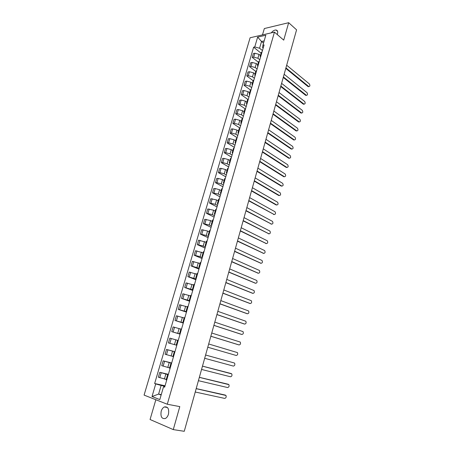 <?xml version="1.0" encoding="UTF-8"?>
<svg xmlns="http://www.w3.org/2000/svg" width="454" height="454" viewBox="0 0 454 454"><rect width="100%" height="100%" fill="white"/><g stroke="black" fill="none" stroke-linecap="round" stroke-linejoin="round"><path stroke-width="0.68" d="M168.457 414.224C169.251 408.838 167.895 406.415 164.371 406.949C162.918 407.681 161.862 409.111 161.198 411.239C160.37 416.641 161.743 419.065 165.324 418.509C166.754 417.765 167.798 416.341 168.457 414.224M277.235 34.532L277.536 33.692C278.041 31.576 277.542 30.35 276.049 30.015C274.409 29.941 272.809 30.895 271.242 32.87M155.847 399.73L150.064 419.507L173.275 429.603L184.25 431.3L296.576 29.833L288.67 22.7L264.336 28.545L262.48 34.896M274.454 32.126L250.103 37.761L144.083 395.099L167.282 404.236L274.454 32.126L283.722 40.134L288.67 22.7M173.275 429.603L179.795 406.614L167.282 404.236M260.448 55.484L259.041 54.355L254.859 53.231L253.4 53.532L252.259 57.42L253.718 57.125L257.906 58.248L259.779 59.746M262.1 51.756L261.339 52.431L260.221 56.279M258.462 62.323L252.259 57.42M260.505 57.255L260.199 56.358L260.959 55.694M257.77 64.701L256.351 63.583L252.157 62.453L250.693 62.737L249.547 66.653L251.005 66.38L255.205 67.51L257.1 68.98M259.393 61.08L258.632 61.733L257.509 65.609M255.801 71.477L249.547 66.653M257.798 66.562L257.486 65.688L258.241 65.047M255.074 73.974L253.644 72.878L249.433 71.743L247.975 72.004L246.817 75.949L248.276 75.693L252.492 76.828L254.399 78.275M256.663 70.472L255.908 71.096L254.773 75.001M253.122 80.693L246.817 75.949M255.08 75.937L254.751 75.08L255.506 74.462M252.356 83.32L250.914 82.236L246.692 81.101L245.234 81.34L244.065 85.312L245.523 85.08L249.751 86.22L251.675 87.639M253.917 79.927L253.167 80.528L252.021 84.467M250.421 89.977L244.065 85.312M252.333 85.375L252.004 84.54L252.747 83.95M249.621 92.73L248.168 91.668L243.929 90.522L242.47 90.743L241.295 94.738L242.754 94.528L246.999 95.675L248.934 97.071M251.153 89.449L250.404 90.028L249.252 93.995M247.748 99.358L241.295 94.738M249.575 94.88L249.235 94.069L249.972 93.501M246.868 102.201L245.398 101.163L241.148 100.011L239.689 100.209L238.509 104.233L239.967 104.045L244.224 105.197L246.176 106.571M248.361 99.046L247.623 99.596L246.46 103.597M245.137 108.852L238.509 104.233M246.789 104.454L246.443 103.665L247.18 103.126M244.093 111.746L242.612 110.725L238.344 109.567L236.892 109.743L235.7 113.795L237.158 113.631L241.426 114.788L243.395 116.133M245.557 108.705L244.825 109.232L243.65 113.262M242.589 118.471L235.7 113.795M243.991 114.096L243.633 113.33L244.36 112.813M241.295 121.354L239.808 120.355L235.524 119.192L234.071 119.345L232.874 123.431L234.326 123.284L238.611 124.447L240.597 125.769M242.725 118.437L241.999 118.937L240.819 123M239.928 128.085L232.874 123.431M241.165 123.811L240.802 123.068L241.528 122.574M238.481 131.036L236.977 130.054L232.686 128.885L231.234 129.015L230.025 133.13L231.478 133.005L235.779 134.18L237.777 135.468M239.882 128.244L239.156 128.715L237.964 132.812M237.136 137.693L230.025 133.13M238.327 133.59L237.947 132.874L238.668 132.409M235.649 140.785L234.133 139.821L229.82 138.652L228.373 138.759L227.153 142.902L228.606 142.8L232.919 143.975L234.939 145.24M237.011 138.118L236.296 138.561L235.093 142.692M234.321 147.368L227.153 142.902M235.461 143.447L235.076 142.749L235.791 142.318M232.794 150.603L231.262 149.661L226.938 148.481L225.49 148.572L224.265 152.743L225.712 152.663L230.047 153.849L232.079 155.086M234.122 148.061L233.413 148.481L232.198 152.646M231.489 157.112L224.265 152.743M232.579 153.373L232.181 152.703L232.891 152.294M229.917 160.495L228.373 159.575L224.038 158.389L222.585 158.452L221.353 162.657L222.801 162.6L227.148 163.792L229.202 165.001M231.211 158.083L230.507 158.474L229.287 162.668M228.64 166.93L221.353 162.657M229.673 163.372L229.27 162.725L229.974 162.345M227.023 170.46L225.468 169.558L221.109 168.366L219.662 168.406L218.419 172.639L219.867 172.611L224.231 173.803L226.296 174.989M228.277 168.173L227.579 168.542L226.347 172.77M225.769 176.816L218.419 172.639M226.745 173.439L226.336 172.821L227.028 172.469M224.1 180.493L222.534 179.614L218.164 178.416L216.717 178.433L215.468 182.701L216.91 182.695L221.291 183.893L223.374 185.045M225.32 178.343L224.628 178.677L223.391 182.945M222.874 186.77L215.468 182.701M223.799 183.586L223.374 182.99L224.066 182.667M221.16 190.601L219.583 189.744L215.196 188.541L213.755 188.535L212.489 192.831L218.329 194.057L220.428 195.18M222.347 188.586L221.66 188.892L220.411 193.194M219.957 196.803L212.489 192.831M220.831 193.807L220.394 193.239L221.081 192.944M218.204 200.787L216.609 199.953L210.764 198.71L209.493 203.04L215.344 204.294L217.466 205.39M219.344 198.909L218.669 199.187L217.409 203.523M217.023 206.905L209.493 203.04M217.835 204.107L217.392 203.562L218.073 203.296M215.219 211.048L213.613 210.236L207.756 208.959L206.474 213.318L212.336 214.606L214.475 215.673M216.325 209.305L215.65 209.555L214.384 213.925M214.067 217.08L206.474 213.318M214.821 214.481L214.373 213.965L215.043 213.726M212.211 221.382L210.594 220.593L204.726 219.288L203.432 223.68L209.311 224.997L211.468 226.03M213.284 219.781L212.614 219.997L211.331 224.407M211.087 227.329L203.432 223.68M211.785 224.929L211.326 224.441L211.99 224.236M209.186 231.79L207.552 231.024L201.667 229.69L200.367 234.116L206.258 235.461L208.437 236.466M210.213 230.337L209.555 230.524L208.261 234.968M208.091 237.658L200.367 234.116M208.727 235.461L208.255 234.996L208.914 234.826M206.139 242.283L198.591 240.172L197.28 244.627L203.188 246.011L205.378 246.982M207.126 240.972L206.474 241.125L205.168 245.608M205.066 248.06L197.28 244.627M205.645 246.068L205.163 245.637L205.81 245.495M203.063 252.85L195.487 250.727L194.17 255.222L200.089 256.635L202.302 257.577M204.011 251.686L203.364 251.811L202.053 256.328L202.688 256.243M202.019 258.542L194.17 255.222M202.541 256.76L202.047 256.351M199.97 263.496L192.365 261.368L191.038 265.891L199.198 268.246M200.872 262.486L200.237 262.577L198.909 267.128M198.954 269.097L191.038 265.891M199.408 267.531L198.903 267.151L199.539 267.077M196.849 274.222L189.216 272.088L187.877 276.645L196.077 279M197.711 273.365L197.081 273.421L195.748 278.013M195.861 279.732L187.877 276.645M196.253 278.381L195.742 278.035L196.366 277.996M193.705 285.033L186.044 282.887L184.699 287.478L192.927 289.839M194.528 284.329L193.903 284.352L192.558 288.982M192.751 290.452L184.699 287.478M193.081 289.317L192.553 288.999L193.171 288.994M190.538 295.923L182.849 293.766L181.492 298.397L189.755 300.752M191.316 295.378L190.703 295.367L189.341 300.037M189.613 301.246L181.492 298.397M189.874 300.338L189.341 300.054L189.954 300.077M187.349 306.898L179.631 304.73L178.263 309.395L186.56 311.756M188.081 306.512L187.474 306.467L186.106 311.177L186.708 311.245M186.452 312.125L178.263 309.395M186.651 311.444L186.1 311.189M184.131 317.959L176.385 315.78L175.006 320.484L183.337 322.839M184.823 317.732L184.222 317.652L182.837 322.402L183.439 322.505M183.268 323.083L175.006 320.484M183.399 322.635L182.837 322.408M180.891 329.099L173.116 326.914L171.726 331.653L180.09 334.013M181.538 329.036L180.942 328.923L179.551 333.718L180.142 333.849M180.056 334.133L171.726 331.653M180.119 333.911L179.551 333.718M177.627 340.33L169.819 338.134L168.417 342.912L176.237 345.108M178.223 340.438L177.639 340.284L176.237 345.119L176.816 345.284M174.921 351.805L166.499 349.444L165.086 354.251L172.934 356.458M174.886 351.924L174.313 351.736L174.904 351.878M174.949 351.719L166.499 349.444M174.308 351.736L172.895 356.606L173.468 356.81M171.612 363.2L163.156 360.839L161.732 365.686L169.609 367.905M171.527 363.501L170.954 363.274L171.561 363.382M171.674 362.984L163.156 360.839M170.954 363.279L169.529 368.183L170.091 368.427M168.275 374.686L159.78 372.32L158.35 377.206L166.255 379.436M168.133 375.169L167.571 374.908L168.19 374.981M168.377 374.334L159.78 372.32M167.571 374.913L166.136 379.856L166.692 380.134M263.524 43.13L261.538 41.484L259.569 48.226L262.446 50.576M263.172 48.073L262.582 47.591L262.928 45.179L265.823 35.225L257.645 37.103L261.538 41.484L264.171 40.9M164.796 386.66L163.536 386.763L164.649 387.171L264.086 44.929L262.928 45.179M163.536 386.763L159.808 399.582L152.011 396.535L155.722 383.914L161.13 385.446L158.611 394.078L161.13 395.042M259.569 48.226L254.756 46.938L253.627 47.182L154.644 383.522L155.722 383.914M254.756 46.938L257.645 37.103M161.249 394.617L158.611 394.078L152.011 396.535M164.91 386.258L161.13 385.446M261.107 53.231L253.627 47.182M165.052 385.769L154.644 383.522M308.851 86.612L308.033 86.583L285.782 68.395M285.929 67.879L308.839 86.606C310.02 86.356 310.196 85.465 309.361 83.928L286.673 65.223M306.484 95.357L305.678 95.334L283.256 77.435M283.392 76.936L306.467 95.351C307.67 95.107 307.852 94.211 307.006 92.661L284.142 74.257M304.101 104.165L303.3 104.136L280.708 86.538M280.844 86.05L304.072 104.153C305.304 103.921 305.491 103.018 304.64 101.458L281.599 83.36M301.706 113.029L300.911 113.001L278.143 95.703M278.274 95.232L301.666 113.012C302.92 112.785 303.113 111.888 302.256 110.311L279.034 92.52M299.288 121.95L298.511 121.922L275.561 104.931M275.686 104.477L299.243 121.927C300.52 121.712 300.724 120.809 299.856 119.22L276.452 101.741M296.854 130.928L296.087 130.9L272.962 114.221M273.087 113.784L296.803 130.905C298.102 130.701 298.312 129.793 297.438 128.193L273.853 111.031M294.408 139.968L293.653 139.94L270.346 123.579M270.465 123.153L294.345 139.94C295.673 139.747 295.889 138.839 295.004 137.227L271.237 120.384M291.939 149.071L291.241 149.071L267.707 132.999M267.82 132.591L291.877 149.037C293.222 148.85 293.449 147.942 292.558 146.319L268.603 129.804M289.459 158.23L288.75 158.219L265.051 142.488M265.164 142.096L289.385 158.191C290.759 158.02 290.991 157.112 290.095 155.467L265.948 139.287M286.956 167.458L286.241 167.43L262.378 152.045M262.486 151.67L286.877 167.412C288.273 167.248 288.517 166.34 287.609 164.683L263.275 148.838M284.437 176.742L283.739 176.714L259.688 161.664M259.79 161.306L284.374 176.708C285.776 176.532 286.026 175.619 285.129 173.967L260.585 158.457M281.906 186.095L281.219 186.066L256.975 171.357M257.072 171.01L281.855 186.066C283.256 185.885 283.512 184.965 282.632 183.32L257.878 168.145M279.352 195.504L278.682 195.475L254.246 181.112M254.336 180.788L279.318 195.487C280.714 195.299 280.986 194.38 280.118 192.734L255.148 177.9M251.584 190.635L276.764 204.975L276.128 204.953L251.499 190.941M276.128 204.953L276.764 204.975C278.16 204.777 278.438 203.857 277.593 202.217L252.396 187.723M248.809 200.549L274.188 214.526L248.73 200.838M273.558 214.498L274.188 214.526C275.589 214.322 275.873 213.403 275.045 211.763L249.626 197.621M271.566 224.14L245.937 210.809M246.017 210.537L271.6 224.14C272.996 223.93 273.291 223.01 272.479 221.376L246.84 207.586M268.921 233.821L243.128 220.848M243.202 220.599L268.989 233.827C270.391 233.606 270.692 232.681 269.897 231.052L244.031 217.625M266.254 243.565L240.302 230.961M240.365 230.728L266.367 243.577C267.764 243.35 268.07 242.425 267.298 240.796L241.205 227.732M263.57 253.377L237.448 241.148M237.51 240.932L263.723 253.394C265.119 253.162 265.437 252.231 264.682 250.608L238.356 237.919M260.868 263.258L234.582 251.408M234.633 251.215L261.061 263.28C262.452 263.042 262.781 262.106 262.043 260.488L235.484 248.173M258.144 273.206L231.688 261.748M231.739 261.572L258.377 273.24C259.767 272.99 260.108 272.054 259.387 270.436L232.596 258.508M255.403 283.222L228.776 272.156M228.816 272.003L255.676 283.268C257.066 283.007 257.412 282.07 256.714 280.453L229.679 268.916M252.64 293.307L225.842 282.649M225.876 282.507L252.957 293.363C254.348 293.091 254.7 292.155 254.019 290.543L226.75 279.403M249.853 303.465L222.886 293.21M222.914 293.097L250.222 303.533C251.607 303.255 251.97 302.313 251.306 300.707L223.794 289.964M247.05 313.686L219.906 303.857M219.935 303.76L247.464 313.771C248.849 313.481 249.218 312.539 248.571 310.939L220.814 300.605M244.224 323.986L216.904 314.577M216.927 314.503L244.683 324.088C246.068 323.787 246.448 322.839 245.818 321.239L217.818 311.325M241.38 334.354L213.885 325.382M213.896 325.331L241.886 334.473C243.27 334.167 243.656 333.213 243.049 331.619L214.793 322.13M238.515 344.796L210.838 336.266M210.849 336.232L239.071 344.938C240.455 344.62 240.847 343.661 240.257 342.072L211.751 333.009M236.233 355.476L207.767 347.231L236.233 355.476C237.612 355.141 238.015 354.188 237.442 352.599L208.681 343.973M205.594 355.017L234.219 362.95L205.594 355.022M204.675 358.291L233.373 366.089C234.758 365.748 235.166 364.783 234.61 363.2L234.219 362.95M202.484 366.123L230.78 373.449M201.553 369.448L230.496 376.78C231.875 376.428 232.295 375.458 231.756 373.88L202.478 366.151M199.351 377.314L227.936 384.197M198.409 380.69L227.596 387.546C228.975 387.183 229.401 386.212 228.878 384.634L199.34 377.365M196.196 388.596L225.071 395.031M195.243 392.018L224.673 398.396C226.052 398.022 226.489 397.046 225.978 395.474L196.179 388.669M164.422 379.022L165.852 374.119M167.793 367.462L169.211 362.598M171.135 355.987L172.543 351.163M174.45 344.609L175.846 339.819M177.741 333.315L179.126 328.56M181.01 322.107L182.383 317.391M184.25 310.984L185.612 306.308M187.468 299.952L188.819 295.304M190.657 288.999L192.002 284.391M193.824 278.126L195.158 273.552M196.968 267.344L198.29 262.804M200.089 256.635L201.4 252.129M203.188 246.011L204.487 241.539M206.258 235.461L207.552 231.024M209.311 224.997L210.594 220.593M212.336 214.606L213.613 210.236M215.344 204.294L216.609 199.953M218.329 194.057L219.583 189.744M221.291 183.893L222.534 179.614M224.231 173.803L225.468 169.558M227.148 163.792L228.373 159.575M230.047 153.849L231.262 149.661M232.919 143.975L234.133 139.821M235.779 134.18L236.977 130.054M238.611 124.447L239.808 120.355M241.426 114.788L242.612 110.725M244.224 105.197L245.398 101.163M246.999 95.675L248.168 91.668M249.751 86.22L250.914 82.236M252.492 76.828L253.644 72.878M255.205 67.51L256.351 63.583M257.906 58.248L259.041 54.355M163.134 366.145L164.558 361.288M166.493 354.682L167.906 349.858M169.83 343.309L171.232 338.519M173.139 332.022L174.529 327.272M176.419 320.819L177.803 316.109M179.676 309.707L181.05 305.031M182.911 298.675L184.273 294.039M186.117 287.734L187.468 283.126M189.301 276.872L190.646 272.298M192.462 266.089L193.796 261.555M195.6 255.392L196.923 250.886M198.716 244.774L200.021 240.302M201.803 234.23L203.103 229.798M204.868 223.771L206.161 219.367M207.915 213.386L209.192 209.016M210.934 203.08L212.205 198.744M213.936 192.848L215.196 188.541M216.91 182.695L218.164 178.416M219.867 172.611L221.109 168.366M222.801 162.6L224.038 158.389M225.712 152.663L226.938 148.481M228.606 142.8L229.82 138.652M231.478 133.005L232.686 128.885M234.326 123.284L235.524 119.192M237.158 113.631L238.344 109.567M239.967 104.045L241.148 100.011M242.754 94.528L243.929 90.522M245.523 85.08L246.692 81.101M248.276 75.693L249.433 71.743M251.005 66.38L252.157 62.453M253.718 57.125L254.859 53.231M159.746 377.7L161.181 372.802M308.669 86.498L308.033 86.583M306.308 95.249L305.678 95.334M303.936 104.062L303.3 104.136M301.547 112.933L300.911 113.001M299.141 121.859L298.511 121.922M296.723 130.848L296.087 130.9M294.288 139.9L293.653 139.94M291.831 149.008L291.201 149.043M289.363 158.179L288.733 158.202M286.877 167.412L286.241 167.43L286.877 167.412M284.374 176.708L283.739 176.714M281.855 186.066L281.219 186.066M279.318 195.487L278.682 195.475M271.6 224.14L270.97 224.106M268.989 233.827L268.359 233.782M266.367 243.577L265.738 243.52M263.723 253.394L263.093 253.326M261.061 263.28L260.431 263.207M258.377 273.24L257.747 273.155M255.676 283.268L255.052 283.171M252.957 293.363L252.333 293.256M250.222 303.533L249.592 303.414M247.464 313.771L246.834 313.646M244.683 324.088L244.059 323.946M241.886 334.473L241.261 334.326M239.071 344.938L238.446 344.779M231.347 373.619L230.723 373.426M228.453 384.362L227.829 384.163M225.536 395.19L224.917 394.974M164.371 406.949L167.475 407.527M276.049 30.015L277.621 31.383M308.839 86.606L308.209 86.697M306.467 95.351L305.831 95.431M304.072 104.153L303.442 104.227M301.666 113.012L301.036 113.074M299.243 121.927L298.607 121.984M296.803 130.905L296.173 130.951M294.345 139.94L293.715 139.98M291.877 149.037L291.241 149.071M289.385 158.191L288.75 158.219"/></g></svg>
